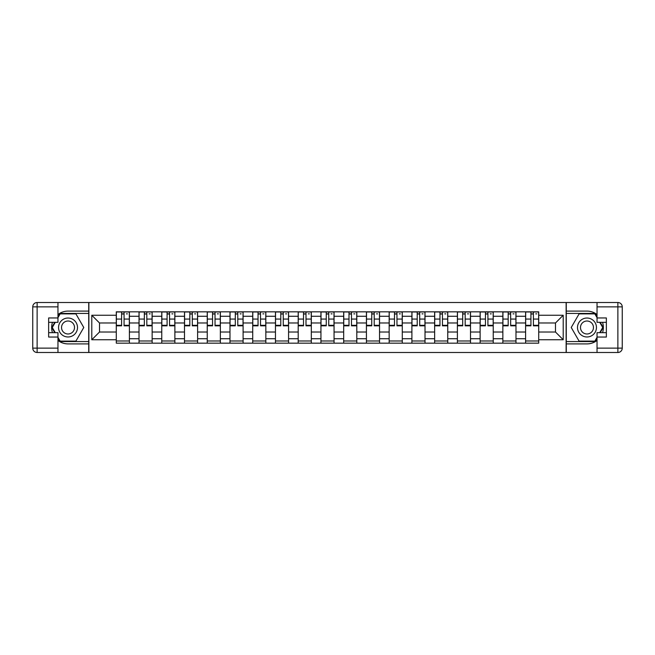 <?xml version="1.0" encoding="UTF-8"?>
<svg xmlns="http://www.w3.org/2000/svg" width="655" height="655" viewBox="0 0 655 655"><rect width="100%" height="100%" fill="white"/><g stroke="black" fill="none" stroke-linecap="round" stroke-linejoin="round"><path stroke-width="0.98" d="M57.967 340.453A16.4 16.4 0 0 0 68.03 343.9L88.728 343.9L88.728 352.496L566.272 352.496L566.272 343.9L586.97 343.9A16.4 16.4 0 0 0 597.033 340.453M597.033 314.547A16.4 16.4 0 0 0 586.97 311.1L566.272 311.1L566.272 302.504L88.728 302.504L88.728 311.1L68.03 311.1A16.4 16.4 0 0 0 57.967 314.547M139.016 343.171L139.016 316.275L129.395 316.275L129.395 343.171M129.395 316.275L129.395 311.829M139.016 316.275L139.016 311.829M152.14 311.829L152.14 343.171M161.76 343.171L161.76 311.829M174.877 311.829L174.877 343.171M184.497 343.171L184.497 311.829M197.614 311.829L197.614 343.171M207.242 343.171L207.242 311.829M220.358 311.829L220.358 343.171M229.979 343.171L229.979 311.829M243.095 311.829L243.095 343.171M252.715 343.171L252.715 311.829M265.84 311.829L265.84 343.171M275.46 343.171L275.46 311.829M288.577 311.829L288.577 343.171M298.197 343.171L298.197 311.829M311.322 311.829L311.322 343.171M320.942 343.171L320.942 311.829M334.058 311.829L334.058 343.171M343.678 343.171L343.678 311.829M356.803 311.829L356.803 343.171M366.423 343.171L366.423 311.829M379.54 311.829L379.54 343.171M389.16 343.171L389.16 311.829M402.285 311.829L402.285 343.171M411.905 343.171L411.905 311.829M425.021 311.829L425.021 343.171M434.642 343.171L434.642 311.829M447.758 311.829L447.758 343.171M457.386 343.171L457.386 311.829M470.503 311.829L470.503 343.171M480.123 343.171L480.123 311.829M493.24 311.829L493.24 343.171M502.86 343.171L502.86 311.829M515.984 311.829L515.984 343.171M525.605 343.171L525.605 311.829M525.605 332.019L515.984 332.019M502.86 332.019L493.24 332.019M480.123 332.019L470.503 332.019M457.386 332.019L447.758 332.019M434.642 332.019L425.021 332.019M411.905 332.019L402.285 332.019M389.16 332.019L379.54 332.019M366.423 332.019L356.803 332.019M343.678 332.019L334.058 332.019M320.942 332.019L311.322 332.019M298.197 332.019L288.577 332.019M275.46 332.019L265.84 332.019M252.715 332.019L243.095 332.019M229.979 332.019L220.358 332.019M207.242 332.019L197.614 332.019M184.497 332.019L174.877 332.019M161.76 332.019L152.14 332.019M139.016 332.019L129.395 332.019M525.605 322.981L515.984 322.981M502.86 322.981L493.24 322.981M480.123 322.981L470.503 322.981M457.386 322.981L447.758 322.981M434.642 322.981L425.021 322.981M411.905 322.981L402.285 322.981M389.16 322.981L379.54 322.981M366.423 322.981L356.803 322.981M343.678 322.981L334.058 322.981M320.942 322.981L311.322 322.981M298.197 322.981L288.577 322.981M275.46 322.981L265.84 322.981M252.715 322.981L243.095 322.981M229.979 322.981L220.358 322.981M207.242 322.981L197.614 322.981M184.497 322.981L174.877 322.981M161.76 322.981L152.14 322.981M139.016 322.981L129.395 322.981M99.511 332.019L116.279 332.019L116.279 322.981L99.511 322.981L99.511 332.019L91.79 339.748L91.79 315.252L116.279 315.252L116.279 322.981M538.721 322.981L538.721 332.019L555.489 332.019L555.489 322.981L538.721 322.981L538.721 311.829L116.279 311.829L116.279 315.252M538.721 315.252L563.21 315.252L563.21 339.748L538.721 339.748L538.721 332.019M116.279 332.019L116.279 343.171L538.721 343.171L538.721 339.748M116.279 339.748L91.79 339.748M566.125 352.496L566.125 302.504M88.875 352.496L88.875 302.504M129.395 340.985L116.279 340.985M121.601 314.015L124.073 314.015M152.14 340.985L139.016 340.985M144.337 314.015L146.818 314.015M174.877 340.985L161.76 340.985M167.082 314.015L169.555 314.015M197.614 340.985L184.497 340.985M189.819 314.015L192.3 314.015M220.358 340.985L207.242 340.985M212.556 314.015L215.036 314.015M243.095 340.985L229.979 340.985M235.301 314.015L237.781 314.015M265.84 340.985L252.715 340.985M258.037 314.015L260.518 314.015M288.577 340.985L275.46 340.985M280.782 314.015L283.255 314.015M311.322 340.985L298.197 340.985M303.519 314.015L306 314.015M334.058 340.985L320.942 340.985M326.264 314.015L328.736 314.015M356.803 340.985L343.678 340.985M349 314.015L351.481 314.015M379.54 340.985L366.423 340.985M371.745 314.015L374.218 314.015M402.285 340.985L389.16 340.985M394.482 314.015L396.963 314.015M425.021 340.985L411.905 340.985M417.219 314.015L419.699 314.015M447.758 340.985L434.642 340.985M439.964 314.015L442.444 314.015M470.503 340.985L457.386 340.985M462.7 314.015L465.181 314.015M493.24 340.985L480.123 340.985M485.445 314.015L487.918 314.015M515.984 340.985L502.86 340.985M508.182 314.015L510.663 314.015M538.721 340.985L525.605 340.985M530.927 314.015L533.399 314.015M91.79 315.252L99.511 322.981M555.489 332.019L563.21 339.748M555.489 322.981L563.21 315.252M124.073 325.322L129.322 325.322L129.322 325.822L124.073 325.822L124.073 311.976L129.322 311.976L126.407 311.976M129.322 325.322L129.322 311.976M121.601 313.868L124.073 313.868M126.407 313.868L127.43 313.868M126.186 311.976L116.353 311.976L116.353 325.822L121.601 325.822L121.601 311.976L119.48 311.976M146.818 325.322L152.066 325.322L152.066 325.822L146.818 325.822L146.818 311.976L152.066 311.976L149.152 311.976M152.066 325.322L152.066 311.976M144.337 313.868L146.818 313.868M149.152 313.868L150.167 313.868M148.931 311.976L139.089 311.976L139.089 325.822L144.337 325.822L144.337 311.976L142.225 311.976M169.555 325.322L174.803 325.322L174.803 325.822L169.555 325.822L169.555 311.976L174.803 311.976L171.888 311.976M174.803 325.322L174.803 311.976M167.082 313.868L169.555 313.868M171.888 313.868L172.912 313.868M171.667 311.976L161.834 311.976L161.834 325.822L167.082 325.822L167.082 311.976L164.962 311.976M52.465 322.325A16.4 16.4 0 0 0 52.465 332.674M88.728 302.504L57.967 302.504L57.967 322.325L48.642 322.325M88.728 352.496L37.122 352.496A4.372 4.372 0 0 1 32.75 348.124L32.75 306.876A4.372 4.372 0 0 1 37.122 302.504L57.967 302.504M88.728 343.9L88.728 311.1M48.642 332.674L57.967 332.674L57.967 352.496M57.967 317.953L48.642 317.953L48.642 337.047L57.967 337.047M88.728 313.434L59.908 313.434L57.967 316.791M57.967 338.209L59.908 341.566L88.728 341.566M54.774 322.325L51.786 327.5L54.774 332.674M602.534 332.674A16.4 16.4 0 0 0 602.534 322.325M566.272 352.496L597.033 352.496L597.033 332.674L606.358 332.674M566.272 302.504L617.878 302.504A4.372 4.372 0 0 1 622.25 306.876L622.25 348.124A4.372 4.372 0 0 1 617.878 352.496L597.033 352.496M566.272 311.1L566.272 343.9M606.358 322.325L597.033 322.325L597.033 302.504M597.033 337.047L606.358 337.047L606.358 317.953L597.033 317.953M566.272 341.566L595.092 341.566L597.033 338.209M597.033 316.791L595.092 313.434L566.272 313.434M600.226 332.674L603.214 327.5L600.226 322.325M58.549 327.5A9.473 9.473 0 0 0 68.03 336.973A9.473 9.473 0 0 0 77.503 327.5A9.473 9.473 0 0 0 68.03 318.027A9.473 9.473 0 0 0 58.549 327.5M61.537 327.5A6.484 6.484 0 0 0 68.03 333.985A6.484 6.484 0 0 0 74.514 327.5A6.484 6.484 0 0 0 68.03 321.015A6.484 6.484 0 0 0 61.537 327.5M57.967 317.659L60.154 313.868L75.898 313.868L83.766 327.5L75.898 341.132L60.154 341.132L57.967 337.341M55.274 332.674L52.285 327.5L55.274 322.325M577.497 327.5A9.473 9.473 0 0 0 586.97 336.973A9.473 9.473 0 0 0 596.451 327.5A9.473 9.473 0 0 0 586.97 318.027A9.473 9.473 0 0 0 577.497 327.5M580.486 327.5A6.484 6.484 0 0 0 586.97 333.985A6.484 6.484 0 0 0 593.463 327.5A6.484 6.484 0 0 0 586.97 321.015A6.484 6.484 0 0 0 580.486 327.5M597.033 337.341L594.846 341.132L579.102 341.132L571.234 327.5L579.102 313.868L594.846 313.868L597.033 317.659M599.726 322.325L602.715 327.5L599.726 332.674M192.3 325.322L197.548 325.322L197.548 325.822L192.3 325.822L192.3 311.976L197.548 311.976L194.633 311.976M197.548 325.322L197.548 311.976M189.819 313.868L192.3 313.868M194.633 313.868L195.649 313.868M194.412 311.976L184.571 311.976L184.571 325.822L189.819 325.822L189.819 311.976L187.707 311.976M215.036 325.322L220.285 325.322L220.285 325.822L215.036 325.822L215.036 311.976L220.285 311.976L217.37 311.976M220.285 325.322L220.285 311.976M212.556 313.868L215.036 313.868M217.37 313.868L218.393 313.868M217.149 311.976L207.307 311.976L207.307 325.822L212.556 325.822L212.556 311.976L210.443 311.976M237.781 325.322L243.021 325.322L243.021 325.822L237.781 325.822L237.781 311.976L243.021 311.976L240.107 311.976M243.021 325.322L243.021 311.976M235.301 313.868L237.781 313.868M240.107 313.868L241.13 313.868M239.894 311.976L230.052 311.976L230.052 325.822L235.301 325.822L235.301 311.976L233.188 311.976M260.518 325.322L265.766 325.322L265.766 325.822L260.518 325.822L260.518 311.976L265.766 311.976L262.851 311.976M265.766 325.322L265.766 311.976M258.037 313.868L260.518 313.868M262.851 313.868L263.867 313.868M262.63 311.976L252.789 311.976L252.789 325.822L258.037 325.822L258.037 311.976L255.925 311.976M283.255 325.322L288.503 325.322L288.503 325.822L283.255 325.822L283.255 311.976L288.503 311.976L285.588 311.976M288.503 325.322L288.503 311.976M280.782 313.868L283.255 313.868M285.588 313.868L286.612 313.868M285.375 311.976L275.534 311.976L275.534 325.822L280.782 325.822L280.782 311.976L278.67 311.976M306 325.322L311.248 325.322L311.248 325.822L306 325.822L306 311.976L311.248 311.976L308.333 311.976M311.248 325.322L311.248 311.976M303.519 313.868L306 313.868M308.333 313.868L309.348 313.868M308.112 311.976L298.271 311.976L298.271 325.822L303.519 325.822L303.519 311.976L301.406 311.976M328.736 325.322L333.985 325.322L333.985 325.822L328.736 325.822L328.736 311.976L333.985 311.976L331.07 311.976M333.985 325.322L333.985 311.976M326.264 313.868L328.736 313.868M331.07 313.868L332.093 313.868M330.849 311.976L321.015 311.976L321.015 325.822L326.264 325.822L326.264 311.976L324.151 311.976M351.481 325.322L356.729 325.322L356.729 325.822L351.481 325.822L351.481 311.976L356.729 311.976L353.815 311.976M356.729 325.322L356.729 311.976M349 313.868L351.481 313.868M353.815 313.868L354.83 313.868M353.594 311.976L343.752 311.976L343.752 325.822L349 325.822L349 311.976L346.888 311.976M374.218 325.322L379.466 325.322L379.466 325.822L374.218 325.822L374.218 311.976L379.466 311.976L376.551 311.976M379.466 325.322L379.466 311.976M371.745 313.868L374.218 313.868M376.551 313.868L377.575 313.868M376.33 311.976L366.497 311.976L366.497 325.822L371.745 325.822L371.745 311.976L369.625 311.976M396.963 325.322L402.211 325.322L402.211 325.822L396.963 325.822L396.963 311.976L402.211 311.976L399.296 311.976M402.211 325.322L402.211 311.976M394.482 313.868L396.963 313.868M399.296 313.868L400.311 313.868M399.075 311.976L389.234 311.976L389.234 325.822L394.482 325.822L394.482 311.976L392.37 311.976M419.699 325.322L424.948 325.322L424.948 325.822L419.699 325.822L419.699 311.976L424.948 311.976L422.033 311.976M424.948 325.322L424.948 311.976M417.219 313.868L419.699 313.868M422.033 313.868L423.056 313.868M421.812 311.976L411.979 311.976L411.979 325.822L417.219 325.822L417.219 311.976L415.106 311.976M442.444 325.322L447.692 325.322L447.692 325.822L442.444 325.822L442.444 311.976L447.692 311.976L444.77 311.976M447.692 325.322L447.692 311.976M439.964 313.868L442.444 313.868M444.77 313.868L445.793 313.868M444.557 311.976L434.715 311.976L434.715 325.822L439.964 325.822L439.964 311.976L437.851 311.976M465.181 325.322L470.429 325.322L470.429 325.822L465.181 325.822L465.181 311.976L470.429 311.976L467.514 311.976M470.429 325.322L470.429 311.976M462.7 313.868L465.181 313.868M467.514 313.868L468.538 313.868M467.293 311.976L457.452 311.976L457.452 325.822L462.7 325.822L462.7 311.976L460.588 311.976M487.918 325.322L493.166 325.322L493.166 325.822L487.918 325.822L487.918 311.976L493.166 311.976L490.251 311.976M493.166 325.322L493.166 311.976M485.445 313.868L487.918 313.868M490.251 313.868L491.275 313.868M490.038 311.976L480.197 311.976L480.197 325.822L485.445 325.822L485.445 311.976L483.333 311.976M510.663 325.322L515.911 325.322L515.911 325.822L510.663 325.822L510.663 311.976L515.911 311.976L512.996 311.976M515.911 325.322L515.911 311.976M508.182 313.868L510.663 313.868M512.996 313.868L514.011 313.868M512.775 311.976L502.934 311.976L502.934 325.822L508.182 325.822L508.182 311.976L506.069 311.976M533.399 325.322L538.647 325.322L538.647 325.822L533.399 325.822L533.399 311.976L538.647 311.976L535.733 311.976M538.647 325.322L538.647 311.976M530.927 313.868L533.399 313.868M535.733 313.868L536.756 313.868M535.52 311.976L525.678 311.976L525.678 325.822L530.927 325.822L530.927 311.976L528.814 311.976M502.86 316.275L493.24 316.275M480.123 316.275L470.503 316.275M457.386 316.275L447.758 316.275M434.642 316.275L425.021 316.275M411.905 316.275L402.285 316.275M389.16 316.275L379.54 316.275M366.423 316.275L356.803 316.275M343.678 316.275L334.058 316.275M320.942 316.275L311.322 316.275M298.197 316.275L288.577 316.275M275.46 316.275L265.84 316.275M252.715 316.275L243.095 316.275M229.979 316.275L220.358 316.275M207.242 316.275L197.614 316.275M184.497 316.275L174.877 316.275M161.76 316.275L152.14 316.275M525.605 316.275L515.984 316.275M502.86 338.725L493.24 338.725M480.123 338.725L470.503 338.725M457.386 338.725L447.758 338.725M434.642 338.725L425.021 338.725M411.905 338.725L402.285 338.725M389.16 338.725L379.54 338.725M366.423 338.725L356.803 338.725M343.678 338.725L334.058 338.725M320.942 338.725L311.322 338.725M298.197 338.725L288.577 338.725M275.46 338.725L265.84 338.725M252.715 338.725L243.095 338.725M229.979 338.725L220.358 338.725M207.242 338.725L197.614 338.725M184.497 338.725L174.877 338.725M161.76 338.725L152.14 338.725M139.016 338.725L129.395 338.725M525.605 338.725L515.984 338.725M124.073 319.059L129.322 319.059M116.353 325.322L121.601 325.322M116.353 319.059L121.601 319.059M146.818 319.059L152.066 319.059M139.089 325.322L144.337 325.322M139.089 319.059L144.337 319.059M169.555 319.059L174.803 319.059M161.834 325.322L167.082 325.322M161.834 319.059L167.082 319.059M57.967 306.876L37.122 306.876L37.122 348.124L57.967 348.124M32.75 306.876L37.122 306.876L37.122 302.504M37.122 352.496L37.122 348.124L32.75 348.124M597.033 348.124L617.878 348.124L617.878 306.876L597.033 306.876M622.25 348.124L617.878 348.124L617.878 352.496M617.878 302.504L617.878 306.876L622.25 306.876M192.3 319.059L197.548 319.059M184.571 325.322L189.819 325.322M184.571 319.059L189.819 319.059M215.036 319.059L220.285 319.059M207.307 325.322L212.556 325.322M207.307 319.059L212.556 319.059M237.781 319.059L243.021 319.059M230.052 325.322L235.301 325.322M230.052 319.059L235.301 319.059M260.518 319.059L265.766 319.059M252.789 325.322L258.037 325.322M252.789 319.059L258.037 319.059M283.255 319.059L288.503 319.059M275.534 325.322L280.782 325.322M275.534 319.059L280.782 319.059M306 319.059L311.248 319.059M298.271 325.322L303.519 325.322M298.271 319.059L303.519 319.059M328.736 319.059L333.985 319.059M321.015 325.322L326.264 325.322M321.015 319.059L326.264 319.059M351.481 319.059L356.729 319.059M343.752 325.322L349 325.322M343.752 319.059L349 319.059M374.218 319.059L379.466 319.059M366.497 325.322L371.745 325.322M366.497 319.059L371.745 319.059M396.963 319.059L402.211 319.059M389.234 325.322L394.482 325.322M389.234 319.059L394.482 319.059M419.699 319.059L424.948 319.059M411.979 325.322L417.219 325.322M411.979 319.059L417.219 319.059M442.444 319.059L447.692 319.059M434.715 325.322L439.964 325.322M434.715 319.059L439.964 319.059M465.181 319.059L470.429 319.059M457.452 325.322L462.7 325.322M457.452 319.059L462.7 319.059M487.918 319.059L493.166 319.059M480.197 325.322L485.445 325.322M480.197 319.059L485.445 319.059M510.663 319.059L515.911 319.059M502.934 325.322L508.182 325.322M502.934 319.059L508.182 319.059M533.399 319.059L538.647 319.059M525.678 325.322L530.927 325.322M525.678 319.059L530.927 319.059"/></g></svg>
